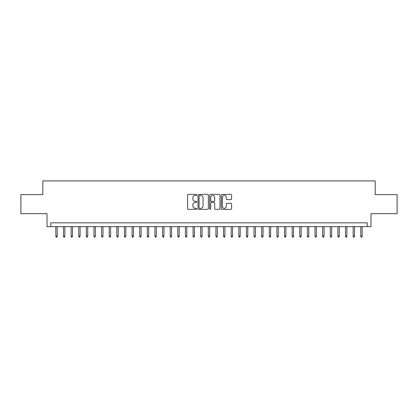 <?xml version="1.0" encoding="UTF-8"?>
<svg xmlns="http://www.w3.org/2000/svg" width="418" height="418" viewBox="0 0 418 418"><rect width="100%" height="100%" fill="white"/><g stroke="black" fill="none" stroke-linecap="round" stroke-linejoin="round"><path stroke-width="0.63" d="M196.805 194.913A0.522 0.522 0 0 0 196.277 194.391L188.33 194.391A0.747 0.747 0 0 0 187.583 195.138L187.583 208.608A0.747 0.747 0 0 0 188.33 209.355L196.277 209.355A0.522 0.522 0 0 0 196.805 208.833A0.522 0.522 0 0 0 196.277 208.305L195.253 208.305A2.393 2.393 0 0 1 192.855 205.912L192.855 204.789A2.393 2.393 0 0 1 195.253 202.396L196.277 202.396A0.522 0.522 0 0 0 196.805 201.873A0.522 0.522 0 0 0 196.277 201.351L195.253 201.351A2.393 2.393 0 0 1 192.855 198.952L192.855 197.834A2.393 2.393 0 0 1 195.253 195.436L196.277 195.436A0.522 0.522 0 0 0 196.805 194.913M230.867 199.663A0.747 0.747 0 0 0 231.614 198.916L231.614 195.138A0.747 0.747 0 0 0 230.867 194.391L222.036 194.391A0.747 0.747 0 0 0 221.289 195.138L221.289 208.608A0.747 0.747 0 0 0 222.036 209.355L230.867 209.355A0.747 0.747 0 0 0 231.614 208.608L231.614 204.041A0.747 0.747 0 0 0 230.867 203.294L227.089 203.294A0.747 0.747 0 0 0 226.342 204.041L226.342 206.304A2.001 2.001 0 0 1 224.341 208.305A2.001 2.001 0 0 1 222.339 206.304L222.339 197.437A2.001 2.001 0 0 1 224.341 195.436A2.001 2.001 0 0 1 226.342 197.437L226.342 198.916A0.747 0.747 0 0 0 227.089 199.663L230.867 199.663M367.182 226.65L370.991 226.65L370.991 213.687L397.1 213.687L397.1 194.631L375.181 194.631L375.181 180.91L42.819 180.91L42.819 194.631L20.9 194.631L20.9 213.687L47.009 213.687L47.009 226.65L367.182 226.65L367.182 222.836L50.818 222.836L50.818 226.65M208.347 195.138A0.747 0.747 0 0 0 207.594 194.391L198.769 194.391A0.747 0.747 0 0 0 198.017 195.138L198.017 208.608A0.747 0.747 0 0 0 198.769 209.355L207.594 209.355A0.747 0.747 0 0 0 208.347 208.608L208.347 195.138M210.406 194.391L219.231 194.391A0.747 0.747 0 0 1 219.983 195.138L219.983 208.608A0.747 0.747 0 0 1 219.231 209.355L215.453 209.355A0.747 0.747 0 0 1 214.706 208.608L214.706 203.143A0.747 0.747 0 0 0 213.959 202.396L211.451 202.396A0.747 0.747 0 0 0 210.703 203.143L210.703 208.833A0.522 0.522 0 0 1 210.181 209.355A0.522 0.522 0 0 1 209.653 208.833L209.653 195.138A0.747 0.747 0 0 1 210.406 194.391M199.59 195.436A0.522 0.522 0 0 0 199.067 195.964L199.067 207.783A0.522 0.522 0 0 0 199.59 208.305L200.677 208.305A2.393 2.393 0 0 0 203.07 205.912L203.07 197.834A2.393 2.393 0 0 0 200.677 195.436L199.59 195.436M214.706 197.479A2.001 2.001 0 0 0 212.705 195.472A2.001 2.001 0 0 0 210.703 197.479L210.703 200.598A0.747 0.747 0 0 0 211.451 201.351L213.959 201.351A0.747 0.747 0 0 0 214.706 200.598L214.706 197.479M57.224 236.102L56.921 237.09L56.158 237.09L55.85 236.102L57.224 236.102L57.224 226.65M55.85 236.102L55.85 226.65M64.847 236.102L64.544 237.09L63.782 237.09L63.473 236.102L64.847 236.102L64.847 226.65M63.473 236.102L63.473 226.65M72.471 236.102L72.168 237.09L71.405 237.09L71.097 236.102L72.471 236.102L72.471 226.65M71.097 236.102L71.097 226.65M80.094 236.102L79.791 237.09L79.028 237.09L78.72 236.102L80.094 236.102L80.094 226.65M78.72 236.102L78.72 226.65M87.717 236.102L87.409 237.09L86.651 237.09L86.343 236.102L87.717 236.102L87.717 226.65M86.343 236.102L86.343 226.65M95.341 236.102L95.032 237.09L94.275 237.09L93.966 236.102L95.341 236.102L95.341 226.65M93.966 236.102L93.966 226.65M102.964 236.102L102.656 237.09L101.898 237.09L101.59 236.102L102.964 236.102L102.964 226.65M101.59 236.102L101.59 226.65M110.587 236.102L110.279 237.09L109.516 237.09L109.213 236.102L110.587 236.102L110.587 226.65M109.213 236.102L109.213 226.65M118.21 236.102L117.902 237.09L117.139 237.09L116.836 236.102L118.21 236.102L118.21 226.65M116.836 236.102L116.836 226.65M125.834 236.102L125.525 237.09L124.763 237.09L124.459 236.102L125.834 236.102L125.834 226.65M124.459 236.102L124.459 226.65M133.457 236.102L133.149 237.09L132.386 237.09L132.083 236.102L133.457 236.102L133.457 226.65M132.083 236.102L132.083 226.65M141.08 236.102L140.772 237.09L140.009 237.09L139.706 236.102L141.08 236.102L141.08 226.65M139.706 236.102L139.706 226.65M148.703 236.102L148.395 237.09L147.632 237.09L147.329 236.102L148.703 236.102L148.703 226.65M147.329 236.102L147.329 226.65M156.327 236.102L156.018 237.09L155.256 237.09L154.953 236.102L156.327 236.102L156.327 226.65M154.953 236.102L154.953 226.65M163.95 236.102L163.642 237.09L162.879 237.09L162.576 236.102L163.95 236.102L163.95 226.65M162.576 236.102L162.576 226.65M171.568 236.102L171.265 237.09L170.502 237.09L170.199 236.102L171.568 236.102L171.568 226.65M170.199 236.102L170.199 226.65M179.191 236.102L178.888 237.09L178.125 237.09L177.822 236.102L179.191 236.102L179.191 226.65M177.822 236.102L177.822 226.65M186.815 236.102L186.512 237.09L185.749 237.09L185.446 236.102L186.815 236.102L186.815 226.65M185.446 236.102L185.446 226.65M194.438 236.102L194.135 237.09L193.372 237.09L193.069 236.102L194.438 236.102L194.438 226.65M193.069 236.102L193.069 226.65M202.061 236.102L201.758 237.09L200.995 237.09L200.692 236.102L202.061 236.102L202.061 226.65M200.692 236.102L200.692 226.65M209.684 236.102L209.381 237.09L208.619 237.09L208.316 236.102L209.684 236.102L209.684 226.65M208.316 236.102L208.316 226.65M217.308 236.102L217.005 237.09L216.242 237.09L215.939 236.102L217.308 236.102L217.308 226.65M215.939 236.102L215.939 226.65M224.931 236.102L224.628 237.09L223.865 237.09L223.562 236.102L224.931 236.102L224.931 226.65M223.562 236.102L223.562 226.65M232.554 236.102L232.251 237.09L231.488 237.09L231.185 236.102L232.554 236.102L232.554 226.65M231.185 236.102L231.185 226.65M240.178 236.102L239.875 237.09L239.112 237.09L238.809 236.102L240.178 236.102L240.178 226.65M238.809 236.102L238.809 226.65M247.801 236.102L247.498 237.09L246.735 237.09L246.432 236.102L247.801 236.102L247.801 226.65M246.432 236.102L246.432 226.65M255.424 236.102L255.121 237.09L254.358 237.09L254.05 236.102L255.424 236.102L255.424 226.65M254.05 236.102L254.05 226.65M263.047 236.102L262.744 237.09L261.981 237.09L261.673 236.102L263.047 236.102L263.047 226.65M261.673 236.102L261.673 226.65M270.671 236.102L270.368 237.09L269.605 237.09L269.296 236.102L270.671 236.102L270.671 226.65M269.296 236.102L269.296 226.65M278.294 236.102L277.991 237.09L277.228 237.09L276.92 236.102L278.294 236.102L278.294 226.65M276.92 236.102L276.92 226.65M285.917 236.102L285.614 237.09L284.851 237.09L284.543 236.102L285.917 236.102L285.917 226.65M284.543 236.102L284.543 226.65M293.54 236.102L293.237 237.09L292.475 237.09L292.166 236.102L293.54 236.102L293.54 226.65M292.166 236.102L292.166 226.65M301.164 236.102L300.861 237.09L300.098 237.09L299.79 236.102L301.164 236.102L301.164 226.65M299.79 236.102L299.79 226.65M308.787 236.102L308.484 237.09L307.721 237.09L307.413 236.102L308.787 236.102L308.787 226.65M307.413 236.102L307.413 226.65M316.41 236.102L316.102 237.09L315.344 237.09L315.036 236.102L316.41 236.102L316.41 226.65M315.036 236.102L315.036 226.65M324.034 236.102L323.725 237.09L322.968 237.09L322.659 236.102L324.034 236.102L324.034 226.65M322.659 236.102L322.659 226.65M331.657 236.102L331.349 237.09L330.591 237.09L330.283 236.102L331.657 236.102L331.657 226.65M330.283 236.102L330.283 226.65M339.28 236.102L338.972 237.09L338.209 237.09L337.906 236.102L339.28 236.102L339.28 226.65M337.906 236.102L337.906 226.65M346.903 236.102L346.595 237.09L345.832 237.09L345.529 236.102L346.903 236.102L346.903 226.65M345.529 236.102L345.529 226.65M354.527 236.102L354.218 237.09L353.456 237.09L353.153 236.102L354.527 236.102L354.527 226.65M353.153 236.102L353.153 226.65M362.15 236.102L361.842 237.09L361.079 237.09L360.776 236.102L362.15 236.102L362.15 226.65M360.776 236.102L360.776 226.65"/></g></svg>
